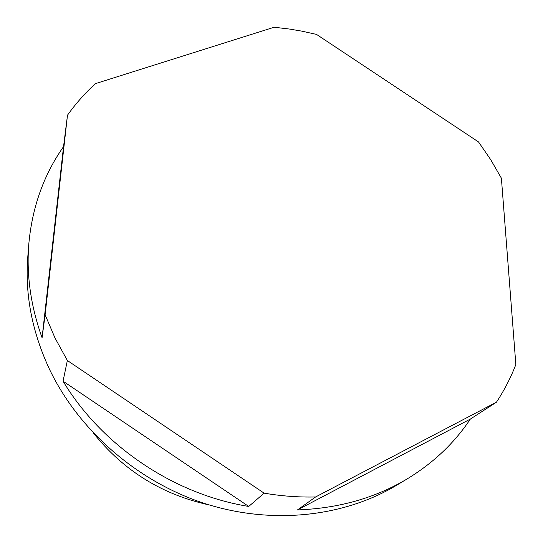 <?xml version="1.0" encoding="UTF-8"?>
<svg xmlns="http://www.w3.org/2000/svg" width="543" height="543" viewBox="0 0 543 543"><rect width="100%" height="100%" fill="white"/><g stroke="black" fill="none" stroke-linecap="round" stroke-linejoin="round"><path stroke-width="0.81" d="M490.709 159.669L478.539 141.967L316.535 34.413L301.501 31.087L289.385 29.037L274.167 27.238L95.371 83.656C85.027 93.131 75.728 103.645 67.481 115.204L63.545 146.61C43.678 174.914 32.091 207.467 28.786 244.275C26.349 275.125 30.781 306.286 42.082 337.773L45.11 314.811L55.013 337.997L67.359 360.518L63.049 381.186C101.663 445.593 173.685 494.327 248.728 506.449L264.129 493.159C281.444 496.098 298.596 497.368 315.592 496.967L297.476 509.911C338.628 508.431 375.308 498.026 407.515 478.702C433.504 462.826 454.45 442.952 470.353 419.067L496.451 402.193C504.311 390.22 510.773 377.67 515.85 364.529L501.393 178.199L490.709 159.669M28.786 244.275L27.788 256.941C24.835 294.693 32.159 332.323 49.759 369.837C79.122 430.809 137.535 481.675 204.725 503.517C272.023 525.122 343.868 516.929 396.621 485.245L407.515 478.702M93.627 433.328C123.763 470.869 162.35 494.748 209.388 504.976M67.481 115.204L45.11 314.811M67.359 360.518L264.129 493.159M315.592 496.967L496.451 402.193M63.545 146.61L42.082 337.773M63.049 381.186L248.728 506.449M297.476 509.911L470.353 419.067"/></g></svg>
